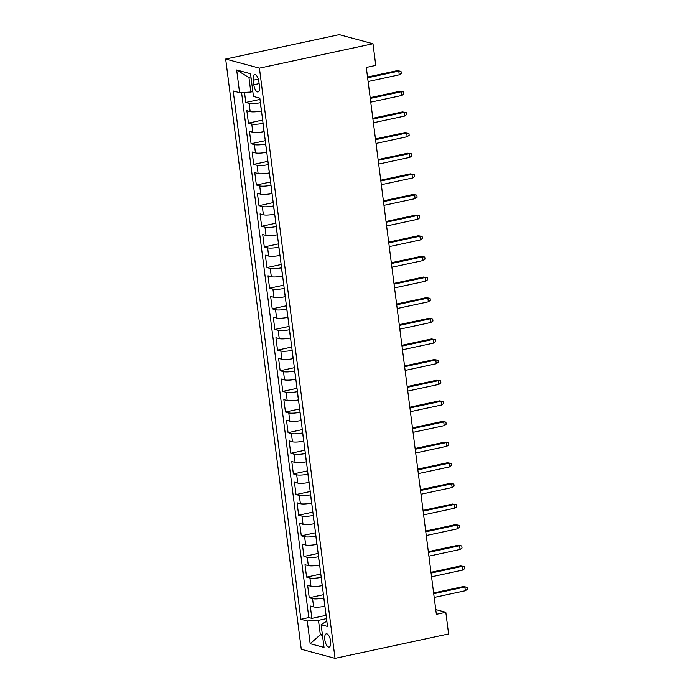 <?xml version="1.0" encoding="UTF-8"?>
<svg xmlns="http://www.w3.org/2000/svg" width="693" height="693" viewBox="0 0 693 693"><rect width="100%" height="100%" fill="white"/><g stroke="black" fill="none" stroke-linecap="round" stroke-linejoin="round"><path stroke-width="1.04" d="M330.639 641.224A6.774 2.746 -102.1 0 0 326.299 633.818A6.774 2.746 -102.1 0 0 324.8 639.656A6.774 2.746 -102.1 0 0 329.14 647.063A6.774 2.746 -102.1 0 0 330.639 641.224M225.667 59.052L301.273 649.254L335.04 658.35L259.425 68.148L225.667 59.052L339.232 34.65L372.99 43.746L259.425 68.148M244.499 92.403L245.781 102.46L259.996 99.411M261.478 110.949L261.391 110.967A8.472 1.577 172.7 0 1 250.173 111.616L246.847 110.715L248.432 123.103L262.638 120.045M264.12 131.592L264.033 131.609A8.472 1.577 -7.3 0 1 252.815 132.25L249.489 131.349L251.074 143.737L265.289 140.679M266.762 152.226L266.684 152.243A8.472 1.577 -7.3 0 1 255.457 152.884L252.131 151.992L253.716 164.371L267.931 161.322M269.404 172.86L269.326 172.878A8.472 1.577 -7.3 0 1 258.108 173.527L254.773 172.626L256.358 185.005L270.573 181.956M272.054 193.494L271.968 193.52A8.472 1.577 -7.3 0 1 260.75 194.161L257.415 193.26L259 205.648L273.215 202.59M274.697 214.137L274.61 214.154A8.472 1.577 -7.3 0 1 263.392 214.795L260.057 213.903L261.651 226.282L275.857 223.224M277.339 234.771L277.252 234.788A8.472 1.577 -7.3 0 1 266.034 235.429L262.708 234.537L264.293 246.916L278.499 243.867M279.981 255.405L279.903 255.422A8.472 1.577 -7.3 0 1 268.676 256.072L265.35 255.171L266.935 267.559L281.15 264.501M282.623 276.048L282.545 276.065A8.472 1.577 -7.3 0 1 271.318 276.706L267.992 275.805L269.577 288.193L283.792 285.135M285.265 296.682L285.187 296.699A8.472 1.577 -7.3 0 1 273.969 297.34L270.634 296.448L272.219 308.827L286.434 305.778M287.916 317.316L287.829 317.333A8.472 1.577 -7.3 0 1 276.611 317.983L273.276 317.082L274.861 329.461L289.076 326.412M290.558 337.95L290.471 337.976A8.472 1.577 -7.3 0 1 279.253 338.617L275.927 337.716L277.512 350.104L291.718 347.046M293.2 358.593L293.113 358.61A8.472 1.577 -7.3 0 1 281.895 359.251L278.569 358.359L280.154 370.738L294.36 367.68M295.842 379.227L295.764 379.244A8.472 1.577 -7.3 0 1 284.537 379.885L281.211 378.993L282.796 391.372L297.011 388.323M298.484 399.861L298.406 399.878A8.472 1.577 -7.3 0 1 287.188 400.528L283.853 399.627L285.438 412.014L299.653 408.957M301.134 420.504L301.048 420.521A8.472 1.577 -7.3 0 1 289.83 421.162L286.495 420.27L288.08 432.649L302.295 429.591M303.777 441.138L303.69 441.155A8.472 1.577 -7.3 0 1 292.472 441.796L289.137 440.904L290.731 453.283L304.937 450.233M306.419 461.772L306.332 461.789A8.472 1.577 -7.3 0 1 295.114 462.439L291.788 461.538L293.373 473.917L307.579 470.868M309.061 482.415L308.974 482.432A8.472 1.577 -7.3 0 1 297.756 483.073L294.43 482.172L296.015 494.559L310.23 491.502M311.703 503.049L311.625 503.066A8.472 1.577 -7.3 0 1 300.398 503.707L297.072 502.815L298.657 515.194L312.872 512.136M314.345 523.683L314.267 523.7A8.472 1.577 -7.3 0 1 303.049 524.341L299.714 523.449L301.299 535.828L315.514 532.778M316.996 544.317L316.909 544.334A8.472 1.577 -7.3 0 1 305.691 544.984L302.356 544.083L303.941 556.47L318.156 553.412M319.638 564.96L319.551 564.977A8.472 1.577 -7.3 0 1 308.333 565.618L304.998 564.726L306.592 577.104L320.798 574.047M322.28 585.594L322.193 585.611A8.472 1.577 -7.3 0 1 310.975 586.252L307.649 585.36L309.234 597.738L323.44 594.689M372.99 43.746L375.762 65.411L366.302 67.446L436.356 614.31L445.816 612.283L435.75 609.571M253.222 80.223L253.803 84.763A6.566 2.659 -102.1 0 0 258.013 91.944A6.566 2.659 -102.1 0 0 259.459 86.287L258.879 81.748A6.566 2.659 -102.1 0 0 254.669 74.567A6.566 2.659 -102.1 0 0 253.222 80.223L258.316 79.123M326.905 621.708L325.043 622.106L321.128 624.714L327.512 626.437L259.832 98.137L253.447 96.422L250.537 73.718L236.668 69.984L239.579 92.689L233.194 90.965L300.866 619.265L307.259 620.98L318.477 620.339L320.331 634.779L322.488 635.368M321.128 624.714L324.029 647.418L310.161 643.684L307.259 620.98M323.865 597.972L323.778 597.99A8.472 1.577 172.7 0 1 312.56 598.639L309.234 597.738M324.922 606.228L323.778 597.99M321.223 577.338L321.136 577.356A8.472 1.577 172.7 0 1 309.918 577.997L306.592 577.104M318.581 556.704L318.494 556.722A8.472 1.577 172.7 0 1 307.276 557.363L303.941 556.47M315.939 536.061L315.852 536.087A8.472 1.577 172.7 0 1 304.634 536.729L301.299 535.828M313.288 515.427L313.21 515.445A8.472 1.577 172.7 0 1 301.983 516.094L298.657 515.194M310.646 494.793L310.568 494.811A8.472 1.577 172.7 0 1 299.341 495.452L296.015 494.559M308.004 474.159L307.917 474.177A8.472 1.577 172.7 0 1 296.699 474.818L293.373 473.917M305.362 453.517L305.275 453.534A8.472 1.577 172.7 0 1 294.057 454.184L290.731 453.283M302.72 432.882L302.633 432.9A8.472 1.577 172.7 0 1 291.415 433.541L288.08 432.649M300.069 412.248L299.991 412.266A8.472 1.577 172.7 0 1 288.773 412.907L285.438 412.014M297.427 391.606L297.349 391.632A8.472 1.577 172.7 0 1 286.122 392.273L282.796 391.372M294.785 370.972L294.707 370.989A8.472 1.577 172.7 0 1 283.48 371.639L280.154 370.738M292.143 350.337L292.056 350.355A8.472 1.577 172.7 0 1 280.838 350.996L277.512 350.104M289.501 329.703L289.414 329.721A8.472 1.577 172.7 0 1 278.196 330.362L274.861 329.461M286.859 309.061L286.772 309.078A8.472 1.577 172.7 0 1 275.554 309.728L272.219 308.827M284.208 288.427L284.13 288.444A8.472 1.577 172.7 0 1 272.912 289.085L269.577 288.193M281.566 267.793L281.488 267.81A8.472 1.577 172.7 0 1 270.261 268.451L266.935 267.559M278.924 247.15L278.837 247.167A8.472 1.577 172.7 0 1 267.619 247.817L264.293 246.916M276.282 226.516L276.195 226.533A8.472 1.577 172.7 0 1 264.977 227.183L261.651 226.282M273.64 205.882L273.553 205.899A8.472 1.577 172.7 0 1 262.335 206.54L259 205.648M270.998 185.248L270.911 185.265A8.472 1.577 172.7 0 1 259.693 185.906L256.358 185.005M268.347 164.605L268.269 164.622A8.472 1.577 172.7 0 1 257.042 165.272L253.716 164.371M265.705 143.971L265.627 143.988A8.472 1.577 172.7 0 1 254.4 144.629L251.074 143.737M263.063 123.337L262.976 123.354A8.472 1.577 172.7 0 1 251.758 123.995L248.432 123.103M260.421 102.694L260.334 102.711A8.472 1.577 172.7 0 1 249.116 103.361L245.781 102.46M241.571 92.567L308.818 617.55L311.876 618.373L326.091 615.323M324.844 606.245A8.472 1.577 -7.3 0 1 313.617 606.895L310.291 605.994L311.876 618.373M251.109 78.179L248.952 77.599L250.797 92.039L239.579 92.689M252.832 91.606L250.797 92.039M445.816 612.283L448.596 633.948L335.04 658.35M322.358 634.346L320.331 634.779L310.161 643.684M326.507 618.615L318.477 620.339M308.818 617.55L300.866 619.265M248.952 77.599L236.668 69.984M367.628 77.798L398.778 71.102L397.132 70.66L400.978 71.301L398.778 71.102L399.246 74.818L368.104 81.514M397.132 70.66L367.524 77.018M400.978 71.301L401.238 73.363L399.246 74.818M370.27 98.432L401.42 91.736L399.774 91.294L403.621 91.935L401.42 91.736L401.897 95.452L370.746 102.148M399.774 91.294L370.175 97.661M403.621 91.935L403.88 94.005L401.897 95.452M372.912 119.066L404.062 112.379L402.416 111.937L406.263 112.578L404.062 112.379L404.539 116.095L373.388 122.782M402.416 111.937L372.817 118.295M406.263 112.578L406.531 114.64L404.539 116.095M375.554 139.709L406.704 133.013L405.067 132.571L408.905 133.212L406.704 133.013L407.181 136.729L376.03 143.416M405.067 132.571L375.459 138.929M408.905 133.212L409.173 135.274L407.181 136.729M378.205 160.343L409.346 153.647L407.709 153.205L411.547 153.846L409.346 153.647L409.823 157.363L378.673 164.059M407.709 153.205L378.101 159.572M411.547 153.846L411.815 155.908L409.823 157.363M380.847 180.977L411.988 174.289L410.351 173.848L414.197 174.48L411.988 174.289L412.465 177.997L381.323 184.693M410.351 173.848L380.743 180.206M414.197 174.48L414.457 176.55L412.465 177.997M383.489 201.62L414.639 194.924L412.993 194.482L416.839 195.123L414.639 194.924L415.116 198.64L383.965 205.327M412.993 194.482L383.385 200.84M416.839 195.123L417.099 197.184L415.116 198.64M386.131 222.254L417.281 215.558L415.635 215.116L419.482 215.757L417.281 215.558L417.758 219.274L386.607 225.97M415.635 215.116L386.036 221.474M419.482 215.757L419.741 217.819L417.758 219.274M388.773 242.888L419.923 236.192L418.277 235.75L422.124 236.391L419.923 236.192L420.4 239.908L389.249 246.604M418.277 235.75L388.678 242.117M422.124 236.391L422.392 238.461L420.4 239.908M391.415 263.522L422.565 256.834L420.928 256.393L424.766 257.034L422.565 256.834L423.042 260.551L391.891 267.238M420.928 256.393L391.32 262.751M424.766 257.034L425.034 259.095L423.042 260.551M394.066 284.165L425.207 277.469L423.57 277.027L427.408 277.668L425.207 277.469L425.684 281.185L394.542 287.881M423.57 277.027L393.962 283.385M427.408 277.668L427.676 279.729L425.684 281.185M396.708 304.799L427.858 298.103L426.212 297.661L430.058 298.302L427.858 298.103L428.326 301.819L397.184 308.515M426.212 297.661L396.604 304.028M430.058 298.302L430.318 300.364L428.326 301.819M399.35 325.433L430.5 318.745L428.854 318.304L432.701 318.945L430.5 318.745L430.977 322.453L399.826 329.149M428.854 318.304L399.246 324.662M432.701 318.945L432.96 321.006L430.977 322.453M401.992 346.076L433.142 339.379L431.496 338.938L435.343 339.579L433.142 339.379L433.619 343.096L402.468 349.783M431.496 338.938L401.897 345.296M435.343 339.579L435.611 341.64L433.619 343.096M404.634 366.71L435.784 360.014L434.139 359.572L437.985 360.213L435.784 360.014L436.261 363.73L405.11 370.426M434.139 359.572L404.539 365.939M437.985 360.213L438.253 362.274L436.261 363.73M407.276 387.344L438.426 380.648L436.789 380.206L440.627 380.847L438.426 380.648L438.903 384.364L407.753 391.06M436.789 380.206L407.181 386.573M440.627 380.847L440.895 382.917L438.903 384.364M409.927 407.978L441.069 401.29L439.431 400.849L443.277 401.49L441.069 401.29L441.545 405.007L410.403 411.694M439.431 400.849L409.823 407.207M443.277 401.49L443.537 403.551L441.545 405.007M412.569 428.62L443.719 421.924L442.073 421.483L445.92 422.124L443.719 421.924L444.196 425.641L413.045 432.337M442.073 421.483L412.465 427.841M445.92 422.124L446.179 424.185L444.196 425.641M415.211 449.255L446.361 442.558L444.715 442.117L448.562 442.758L446.361 442.558L446.838 446.275L415.687 452.971M444.715 442.117L415.116 448.484M448.562 442.758L448.821 444.819L446.838 446.275M417.853 469.889L449.003 463.201L447.357 462.759L451.204 463.4L449.003 463.201L449.48 466.909L418.329 473.605M447.357 462.759L417.758 469.118M451.204 463.4L451.472 465.462L449.48 466.909M420.495 490.531L451.645 483.835L450.008 483.393L453.846 484.035L451.645 483.835L452.122 487.551L420.972 494.239M450.008 483.393L420.4 489.752M453.846 484.035L454.114 486.096L452.122 487.551M423.146 511.165L454.287 504.469L452.65 504.028L456.488 504.669L454.287 504.469L454.764 508.186L423.614 514.882M452.65 504.028L423.042 510.394M456.488 504.669L456.756 506.73L454.764 508.186M425.788 531.8L456.93 525.103L455.292 524.662L459.138 525.303L456.93 525.103L457.406 528.82L426.264 535.516M455.292 524.662L425.684 531.029M459.138 525.303L459.398 527.373L457.406 528.82M428.43 552.434L459.58 545.746L457.934 545.304L461.781 545.945L459.58 545.746L460.057 549.462L428.906 556.15M457.934 545.304L428.326 551.663M461.781 545.945L462.04 548.007L460.057 549.462M431.072 573.076L462.222 566.38L460.576 565.938L464.423 566.579L462.222 566.38L462.699 570.096L431.548 576.793M460.576 565.938L430.977 572.297M464.423 566.579L464.682 568.641L462.699 570.096M433.714 593.71L464.864 587.014L463.219 586.573L467.065 587.214L464.864 587.014L465.341 590.731L434.19 597.427M463.219 586.573L433.619 592.939M467.065 587.214L467.333 589.284L465.341 590.731M322.193 585.611L321.136 577.356M319.551 564.977L318.494 556.722M316.909 544.334L315.852 536.087M314.267 523.7L313.21 515.445M311.625 503.066L310.568 494.811M308.974 482.432L307.917 474.177M306.332 461.789L305.275 453.534M303.69 441.155L302.633 432.9M301.048 420.521L299.991 412.266M298.406 399.878L297.349 391.632M295.764 379.244L294.707 370.989M293.113 358.61L292.056 350.355M290.471 337.976L289.414 329.721M287.829 317.333L286.772 309.078M285.187 296.699L284.13 288.444M282.545 276.065L281.488 267.81M279.903 255.422L278.837 247.167M277.252 234.788L276.195 226.533M274.61 214.154L273.553 205.899M271.968 193.52L270.911 185.265M269.326 172.878L268.269 164.622M266.684 152.243L265.627 143.988M264.033 131.609L262.976 123.354M261.391 110.967L260.334 102.711M250.173 111.616L249.116 103.361M313.617 606.895L312.56 598.639M310.975 586.252L309.918 577.997M308.333 565.618L307.276 557.363M305.691 544.984L304.634 536.729M303.049 524.341L301.983 516.094M300.398 503.707L299.341 495.452M297.756 483.073L296.699 474.818M295.114 462.439L294.057 454.184M292.472 441.796L291.415 433.541M289.83 421.162L288.773 412.907M287.188 400.528L286.122 392.273M284.537 379.885L283.48 371.639M281.895 359.251L280.838 350.996M279.253 338.617L278.196 330.362M276.611 317.983L275.554 309.728M273.969 297.34L272.912 289.085M271.318 276.706L270.261 268.451M268.676 256.072L267.619 247.817M266.034 235.429L264.977 227.183M263.392 214.795L262.335 206.54M260.75 194.161L259.693 185.906M258.108 173.527L257.042 165.272M255.457 152.884L254.4 144.629M252.815 132.25L251.758 123.995M259.121 83.619L253.803 84.763"/></g></svg>
